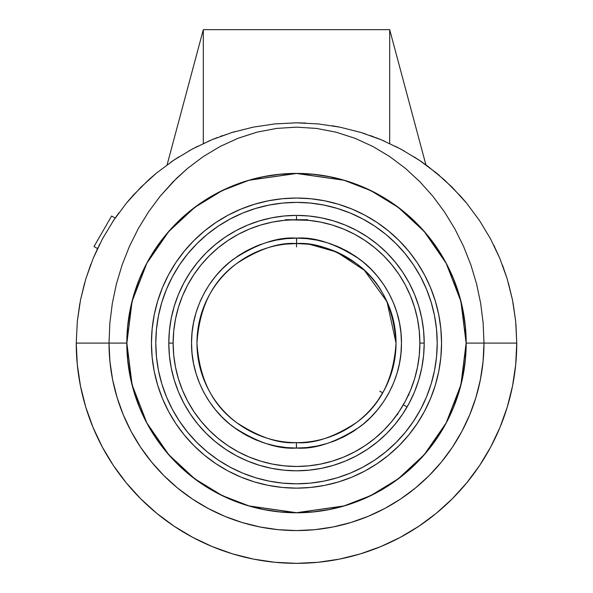 <?xml version="1.0" encoding="UTF-8"?>
<svg xmlns="http://www.w3.org/2000/svg" width="593" height="593" viewBox="0 0 593 593"><rect width="100%" height="100%" fill="white"/><g stroke="black" fill="none" stroke-linecap="round" stroke-linejoin="round"><path stroke-width="0.89" d="M296.5 512.782L344.014 505.992L370.855 495.622L398.311 478.84L424.343 454.668L446.225 422.942L460.969 384.864L466.187 343.095L460.969 301.326L446.225 263.24L424.343 231.522L398.311 207.342L370.855 190.568L344.014 180.198L296.5 173.408L248.986 180.198L222.145 190.568L194.689 207.342L168.657 231.522L146.775 263.24L132.031 301.326L126.813 343.095A169.687 169.687 0 0 0 296.5 512.782A169.687 169.687 0 0 0 466.187 343.095L483.984 343.095A187.484 187.484 0 0 1 296.5 530.572A187.484 187.484 0 0 1 109.016 343.095L126.813 343.095L132.031 384.864L146.775 422.942L168.657 454.668L194.689 478.84L222.145 495.622L248.986 505.992L296.5 512.782M305.743 123.033L296.5 122.833L318.374 123.922L339.937 127.161L361.107 132.521L381.395 139.852L400.631 149.006M361.619 132.684L359.677 132.091M381.269 139.8A220.255 220.255 0 0 1 381.395 139.852L400.749 149.065L419.184 160.169A220.255 220.255 0 0 0 419.132 160.132A220.255 220.255 0 0 1 419.184 160.169L427.99 166.396L444.513 179.983L460.628 196.201L466.609 203.177L479.478 220.485L490.544 238.883L499.788 258.311L507.163 278.784L512.471 299.836L515.673 321.265L516.755 342.984M339.53 127.08L332.25 125.753M400.749 149.065L419.184 160.169L436.433 173L452.237 187.336L466.609 203.177L479.478 220.485L490.544 238.883L499.788 258.311L507.163 278.784L512.471 299.836L515.673 321.265L516.755 343.095A220.255 220.255 0 0 1 296.5 563.35A220.255 220.255 0 0 1 76.245 343.095L109.016 343.095L109.846 323.133L112.329 303.334L116.436 283.854L122.151 264.834L129.422 246.429L138.206 228.772L148.465 211.998L160.147 196.239L176.684 178.196L187.603 168.36L203.28 156.567L220.159 146.456L238.127 138.243L257.014 132.157L276.575 128.414L296.5 127.147L316.425 128.414L335.986 132.157L354.873 138.243L372.841 146.456L389.72 156.567L405.397 168.36L419.792 181.643L432.853 196.239L444.535 211.998L454.794 228.772L463.578 246.429L470.849 264.834L476.564 283.854L480.671 303.334L483.154 323.133L483.984 343.095L466.187 343.095A169.687 169.687 0 0 0 296.5 173.408A169.687 169.687 0 0 0 126.813 343.095L109.016 343.095L109.92 361.471L112.618 379.668L117.088 397.518L123.292 414.841L131.157 431.474L140.615 447.255L151.578 462.029L163.927 475.66L177.566 488.017L192.34 498.98L208.121 508.438L224.754 516.303L242.077 522.5L259.927 526.969L278.124 529.675L296.5 530.572L314.876 529.675L333.073 526.969L350.923 522.5L368.246 516.303L384.879 508.438L400.66 498.98L415.434 488.017L429.073 475.66L441.422 462.029L452.385 447.255L461.843 431.474L469.708 414.841L475.912 397.518L480.382 379.668L483.08 361.471L483.984 343.095L516.755 343.095L515.925 323.993M225.622 134.552L225.236 134.685M94.005 246.532L97.556 248.578L98.134 247.363L97.556 248.578L94.005 246.532L111.625 216.008L94.005 246.532M115.175 218.061L111.625 216.008L115.175 218.061L114.412 219.165L118.837 212.902M113.656 220.285L112.796 221.582M102.745 238.342L102.285 239.194M98.846 245.895L99.824 243.931M171.77 161.555L175.706 158.917M191.969 149.221L193.207 148.561M211.123 140.059L214.043 138.851M167.085 164.869L203.317 29.65L167.085 164.869M203.317 143.521L203.317 29.65L203.317 143.521M170.643 162.334L178.93 156.841M188.611 151.067L197.536 146.323M389.683 29.65L203.317 29.65L389.683 29.65L389.683 143.521L389.683 29.65L425.915 164.869L389.683 29.65M379.068 138.895L381.87 140.052M383.167 140.608L383.656 140.815M400.134 148.739L400.935 149.169M417.361 158.961L421.275 161.585M365.266 133.848L364.754 133.677M79.788 303.72L77.32 321.31L80.544 299.769L85.866 278.703L93.205 258.326L102.478 238.838L113.582 220.403L126.391 203.184L140.786 187.314L156.663 172.919L173.875 160.132L192.295 149.043L210.797 140.193M90.907 264.07L85.711 279.221M84.554 283.15L80.515 299.939M97.934 247.785L97.571 248.534M97.556 248.578L93.108 258.563M115.168 218.068L114.493 219.047M114.316 219.306L113.485 220.544M128.822 200.271L126.294 203.303M156.745 172.852L155.114 174.201M141.267 186.839L140.756 187.344M174.172 159.925L171.866 161.489M365.34 133.87L364.947 133.744M382.196 140.193L381.166 139.755M421.134 161.489L418.932 159.999M439.413 175.498L436.507 173.06M466.602 203.169L464.089 200.167M479.604 220.678L466.743 203.34M499.862 258.496L493.784 245.154M507.215 278.962L502.538 265.241M512.493 299.954L508.357 282.854M515.673 321.265L513.004 302.6M77.32 321.31L76.245 343.095L109.016 343.095L109.846 323.133L112.329 303.334L116.436 283.854L122.151 264.834L129.422 246.429L138.206 228.772L148.465 211.998L160.147 196.239L173.208 181.643L187.603 168.36L203.28 156.567L220.159 146.456L238.127 138.243L257.014 132.157L276.575 128.414L296.5 127.147L316.425 128.414L335.986 132.157L354.873 138.243L372.841 146.456L389.72 156.567L405.397 168.36L419.792 181.643L432.853 196.239L444.535 211.998L454.794 228.772L463.578 246.429L470.849 264.834L476.564 283.854L480.671 303.334L483.154 323.133L483.984 343.095L516.755 343.095L515.695 364.68L512.522 386.065L507.274 407.028L499.988 427.383L490.752 446.922L479.641 465.461L466.758 482.821L452.244 498.839L436.233 513.353L418.866 526.228L400.327 537.34L380.788 546.583L360.44 553.869L339.47 559.117L318.093 562.29L296.5 563.35L274.907 562.29L253.53 559.117L232.56 553.869L212.212 546.583L192.673 537.34L174.134 526.228L156.767 513.353L140.756 498.839L126.242 482.821L113.359 465.461L102.248 446.922L93.012 427.383L85.726 407.028L80.478 386.065L77.305 364.68L76.245 343.095L77.32 321.31L80.544 299.769L85.866 278.703L93.205 258.326L102.478 238.838L113.582 220.403L126.391 203.184L133.395 195.067L148.547 179.924L156.663 172.919L173.875 160.132A220.255 220.255 0 0 1 174.075 159.999A220.255 220.255 0 0 0 173.875 160.132L192.295 149.043L211.768 139.785L232.13 132.454L253.181 127.139L274.722 123.915L296.5 122.833L318.374 123.922L339.937 127.161L361.107 132.521L381.395 139.852M382.9 140.489L384.775 141.297M378.571 138.695L382.492 140.311M375.525 137.502L377.771 138.377M370.069 135.486L373.886 136.879M362.419 132.928L365.533 133.936M231.566 132.624L253.181 127.139L274.722 123.915L296.003 122.84M230.603 132.921L235.043 131.587M220.337 136.42L222.909 135.493M215.185 138.391L217.505 137.487M210.508 140.311L214.429 138.695A220.255 220.255 0 0 0 211.768 139.785L232.13 132.454M208.262 141.282L210.048 140.511M395.449 146.315L404.374 151.059M414.144 156.886L422.386 162.356M77.357 320.961L77.305 321.473M86.044 278.117L85.748 279.081M192.599 148.88A220.255 220.255 0 0 0 191.962 149.221A220.255 220.255 0 0 1 192.599 148.88L192.028 149.191M232.189 132.432L233.138 132.143M233.79 131.95L231.366 132.684M102.47 238.86L102.137 239.476M296.5 173.475L249.008 180.257L222.175 190.627L194.726 207.402L168.708 231.566L146.834 263.27L132.098 301.34L126.88 343.095L132.098 384.842L146.834 422.913L168.708 454.623L194.726 478.788L222.175 495.555L249.008 505.925L296.5 512.708L279.874 511.892L263.411 509.454L247.266 505.406L231.589 499.803L216.541 492.679L202.265 484.125L188.893 474.207L176.566 463.029L165.38 450.695L155.47 437.33L146.908 423.054L139.792 408.006L134.188 392.329L130.141 376.184L127.703 359.721L126.88 343.095L127.703 326.469L130.141 310.006L134.188 293.854L139.792 278.184L146.908 263.136L155.47 248.86L165.38 235.488L176.566 223.153L188.893 211.975L202.265 202.057L216.541 193.503L231.589 186.387L247.266 180.776L263.411 176.736L279.874 174.29L296.5 173.475L313.126 174.29L329.589 176.736L345.734 180.776L361.411 186.387L376.459 193.503L390.735 202.057L404.107 211.975L416.434 223.153L427.62 235.488L437.53 248.86L446.092 263.136L453.208 278.184L458.812 293.854L462.859 310.006L465.297 326.469L466.12 343.095L465.297 359.721L462.859 376.184L458.812 392.329L453.208 408.006L446.092 423.054L437.53 437.33L427.62 450.695L416.434 463.029L404.107 474.207L390.735 484.125L376.459 492.679L361.411 499.803L345.734 505.406L329.589 509.454L313.126 511.892L296.5 512.708L343.992 505.925L370.825 495.555L398.274 478.788L424.291 454.623L446.166 422.913L460.902 384.842L466.12 343.095L460.902 301.34L446.166 263.27L424.291 231.566L398.274 207.402L370.825 190.627L343.992 180.257L296.5 173.475M286.019 244.108L296.5 243.553L306.981 244.108M310.191 244.501L336.535 251.958L364.317 270.23L387.029 301.711L396.042 343.095C393.656 307.307 380.395 280.778 356.267 263.492C333.777 248.89 313.882 242.24 296.589 243.553L296.596 238.134C314.839 236.748 335.823 243.76 359.543 259.178C382.062 275.293 401.891 307.522 401.461 343.139C401.861 378.757 382.003 410.964 359.469 427.064C335.734 442.46 314.742 449.457 296.5 448.056L296.367 442.63M296.411 442.63C313.719 443.979 333.644 437.352 356.178 422.757C380.365 405.471 393.648 378.912 396.042 343.095A99.542 99.542 0 0 1 296.411 442.63A99.542 99.542 0 0 1 196.958 343.095C199.344 378.875 212.605 405.404 236.733 422.69C259.223 437.293 279.118 443.942 296.411 442.63L296.404 448.056C278.161 449.435 257.177 442.422 233.457 427.012C210.938 410.89 191.109 378.66 191.539 343.043C191.139 307.433 210.997 275.219 233.531 259.119C257.266 243.73 278.258 236.733 296.5 238.134L296.589 243.553C279.281 242.211 259.356 248.83 236.822 263.433C212.635 280.719 199.352 307.27 196.958 343.095A99.542 99.542 0 0 1 296.589 243.553A99.542 99.542 0 0 1 396.042 343.095A99.542 99.542 0 0 0 311.036 244.62M168.59 274.685A145.055 145.055 0 0 0 151.445 343.095A145.055 145.055 0 0 1 296.5 198.04A145.055 145.055 0 0 1 441.555 343.095A145.055 145.055 0 0 0 424.41 274.685M417.161 262.588A145.055 145.055 0 0 0 377.007 222.434M364.903 215.185A145.055 145.055 0 0 0 228.097 215.185M215.993 222.434A145.055 145.055 0 0 0 175.839 262.588M437.211 343.095A140.711 140.711 0 0 1 296.5 483.806A140.711 140.711 0 0 1 155.789 343.095A140.711 140.711 0 0 1 296.5 202.376A140.711 140.711 0 0 1 437.211 343.095L436.537 329.3L434.513 315.639L431.155 302.245L426.5 289.243L420.6 276.761L413.499 264.915L405.271 253.826L395.998 243.59L385.769 234.317L374.68 226.096L362.834 218.995L350.352 213.087L337.35 208.439L323.948 205.082L310.295 203.058L296.5 202.376L282.705 203.058L269.052 205.082L255.65 208.439L242.648 213.087L230.166 218.995L218.32 226.096L207.231 234.317L197.002 243.59L187.729 253.826L179.501 264.915L172.4 276.761L166.5 289.243L161.845 302.245L158.487 315.639L156.463 329.3L155.789 343.095L156.463 356.882L158.487 370.543L161.845 383.938L166.5 396.939L172.4 409.422L179.501 421.267L187.729 432.364L197.002 442.593L207.231 451.866L218.32 460.094L230.166 467.195L242.648 473.095L255.65 477.75L269.052 481.101L282.705 483.132L296.5 483.806L310.295 483.132L323.948 481.101L337.35 477.75L350.352 473.095L362.834 467.195L374.68 460.094L385.769 451.866L395.998 442.593L405.271 432.364L413.499 421.267L420.6 409.422L426.5 396.939L431.155 383.938L434.513 370.543L436.537 356.882L437.211 343.095M405.286 284.914A123.366 123.366 0 0 1 419.866 343.095L419.273 355.185L417.494 367.163L414.551 378.905L410.475 390.305L405.301 401.246L399.074 411.631L391.862 421.356L383.73 430.325L374.761 438.457L365.036 445.669L354.651 451.888L343.71 457.07L332.31 461.146L320.568 464.089L308.59 465.861L296.5 466.461L284.41 465.861L272.432 464.089L260.69 461.146L249.29 457.07L238.349 451.888L227.964 445.669L218.239 438.457L209.27 430.325L201.138 421.356L193.926 411.631L187.699 401.246L182.525 390.305L178.449 378.905L175.506 367.163L173.727 355.185L173.134 343.095L168.797 343.095A127.703 127.703 0 0 1 296.5 215.392A127.703 127.703 0 0 1 424.203 343.095A127.703 127.703 0 0 0 296.5 215.392A127.703 127.703 0 0 0 168.797 343.095L173.134 343.095A123.366 123.366 0 0 1 187.714 284.914M419.866 343.095L424.203 343.095L419.866 343.095A123.366 123.366 0 0 1 296.5 466.461A123.366 123.366 0 0 1 173.134 343.095A123.366 123.366 0 0 1 296.5 219.729A123.366 123.366 0 0 1 409.978 391.491A123.366 123.366 0 0 0 419.866 343.095L419.273 330.998L417.494 319.027L414.551 307.285L410.475 295.885L405.301 284.936L399.119 274.626A123.366 123.366 0 0 0 364.969 240.469M193.881 274.626A123.366 123.366 0 0 1 228.031 240.469L238.349 234.294L249.29 229.12L260.69 225.036L272.432 222.101L284.41 220.322L296.5 219.729L307.619 219.729L285.381 219.729L308.59 220.322L320.568 222.101L332.31 225.036L343.71 229.12L354.651 234.294L365.036 240.521L374.761 247.733L383.73 255.857L391.862 264.834L399.074 274.552M238.327 234.309A123.366 123.366 0 0 1 281.957 220.589L282.802 220.492M311.325 220.618A123.366 123.366 0 0 1 354.673 234.309M308.827 220.344L306.981 220.173L308.827 220.344M286.019 220.173L284.173 220.344L286.019 220.173M386.495 385.62L384.123 390.32M388.2 381.803L387.466 383.508M378.29 399.83L384.116 390.335M397.021 414.603L397.777 414.403L396.769 414.967M408.192 395.472L409.859 391.751L408.696 394.389L408.896 395.146L408.696 394.389M311.043 220.589L310.198 220.492M173.134 343.095A123.366 123.366 0 0 0 187.714 401.268A123.366 123.366 0 0 1 173.134 343.095L173.727 330.998L175.506 319.027L178.449 307.285L182.525 295.885L187.699 284.936L193.926 274.552L201.138 264.834L209.27 255.857L218.239 247.733L227.964 240.521M296.404 448.056L306.789 447.552L316.973 446.04L326.958 443.534L336.654 440.065L345.964 435.67L354.799 430.377L363.072 424.24L370.699 417.331L377.622 409.696L383.753 401.431L389.052 392.603L393.455 383.293L396.932 373.597L399.437 363.613L400.95 353.428L401.461 343.139L400.957 332.851L399.452 322.666L396.954 312.674L393.493 302.979L389.097 293.668L383.804 284.833L377.682 276.56L370.766 268.925L363.146 262.002L354.873 255.865L346.045 250.565L336.742 246.154L327.047 242.678L317.062 240.165L306.877 238.645L296.596 238.134L286.211 238.638L276.027 240.15L266.042 242.648L256.346 246.117L247.036 250.52L238.201 255.813L229.928 261.943L222.301 268.859L215.378 276.486L209.247 284.759L203.948 293.587L199.544 302.897L196.068 312.585L193.563 322.577L192.05 332.762L191.539 343.043L192.043 353.332L193.548 363.516L196.046 373.508L199.507 383.204L203.903 392.514L209.196 401.35L215.318 409.63L222.234 417.264L229.854 424.18L238.127 430.325L246.955 435.625L256.258 440.036L265.953 443.512L275.938 446.018L286.123 447.537L296.404 448.056M396.643 415.144L397.71 413.632M193.881 411.564A123.366 123.366 0 0 0 228.031 445.714A123.366 123.366 0 0 1 193.881 411.564L193.926 411.631M238.327 451.881A123.366 123.366 0 0 0 354.673 451.881A123.366 123.366 0 0 1 238.327 451.881M364.969 445.714A123.366 123.366 0 0 0 395.153 417.168A123.366 123.366 0 0 1 364.969 445.714L365.036 445.669M405.167 401.498L406.064 399.793M399.015 411.72L399.4 411.134M171.251 368.008L169.413 355.607L168.797 343.095A127.703 127.703 0 0 0 296.5 470.798A127.703 127.703 0 0 0 424.203 343.095A127.703 127.703 0 0 1 296.5 470.798A127.703 127.703 0 0 1 168.797 343.095L169.413 330.575L171.251 318.182L174.298 306.025L178.515 294.224L183.874 282.891L190.316 272.143L197.788 262.076L206.201 252.796L215.489 244.375L225.555 236.911L236.303 230.469L247.629 225.11L259.43 220.892L271.587 217.846L283.98 216.008L296.5 215.392L309.02 216.008L321.413 217.846L333.57 220.892L345.371 225.11L356.697 230.469L367.445 236.911L377.511 244.375L386.799 252.796L395.212 262.076L402.684 272.143L409.126 282.891L414.485 294.224L418.702 306.025L421.749 318.182L423.587 330.575L424.203 343.095L423.587 355.607L421.749 368.008L418.702 380.165L414.485 391.966L409.126 403.292L402.684 414.04L395.212 424.106L386.799 433.394L377.511 441.807L367.445 449.272L356.697 455.713L345.371 461.072L333.57 465.297L321.413 468.344L309.02 470.182L296.5 470.798L283.98 470.182L271.587 468.344L259.43 465.297L247.629 461.072L236.303 455.713L225.555 449.272L215.489 441.807L206.201 433.394L197.788 424.106L190.316 414.04L183.874 403.292L178.515 391.966L174.298 380.165L171.251 368.008L169.413 355.607L168.797 343.095L169.413 330.575L171.251 318.182M178.449 307.285L182.525 295.885M332.31 225.036L343.71 229.12M414.551 378.905L410.475 390.305M260.69 461.146L249.29 457.07M297.931 448.041L306.781 447.552M311.77 446.937L316.981 446.032M321.992 444.913L325.891 443.853M331.843 441.926L335.653 440.48M341.449 437.945L344.985 436.181M350.315 433.209L353.91 430.963M358.98 427.434L363.086 424.225M366.926 420.919L369.913 418.109M374.22 413.64L377.608 409.711M380.75 405.694L383.152 402.321M386.48 397.14L388.541 393.537M391.336 388.074L393.04 384.279M395.286 378.564L396.613 374.628M398.288 368.72L399.222 364.658M400.305 358.632L400.838 354.481M401.328 348.387L401.454 344.185M401.342 338.106L400.964 332.881M400.349 327.855L399.652 323.674M398.355 317.759L397.266 313.704M395.39 307.908L393.885 303.935M391.469 298.405L389.112 293.698M386.636 289.317L384.375 285.7M380.936 280.741L378.327 277.361M374.428 272.78L370.795 268.948M367.163 265.479L363.917 262.647M359.202 258.919L355.726 256.443M350.693 253.204L346.949 251.054M341.612 248.319L336.78 246.169M332.124 244.36L327.091 242.685M322.296 241.351L318.063 240.373M312.222 239.313L307.908 238.757M295.069 238.141L286.219 238.638M281.104 239.268L276.019 240.15M271.008 241.277L267.109 242.329M261.157 244.264L257.347 245.71M247.014 250.528L239.09 255.227M238.208 255.805L229.914 261.958M226.074 265.264L223.087 268.073M218.78 272.55L215.392 276.479M212.25 280.489L209.848 283.862M206.52 289.05L204.459 292.645M201.664 298.109L199.96 301.911M197.714 307.619L196.387 311.562M194.712 317.47L193.778 321.525M192.695 327.551L192.162 331.709M191.672 337.795L191.546 342.005M191.658 348.076L192.036 353.309M192.651 358.328L193.348 362.516M194.645 368.431L195.734 372.478M197.61 378.275L199.115 382.255M201.531 387.785L203.888 392.492M206.364 396.873L208.625 400.49M212.064 405.442L214.673 408.822M218.572 413.41L222.205 417.235M225.837 420.704L229.083 423.535M233.798 427.264L237.274 429.747M242.307 432.979L246.051 435.136M251.388 437.864L256.22 440.021M260.876 441.822L265.909 443.497M270.704 444.839L274.937 445.817M280.778 446.87L285.092 447.433M424.41 411.498A145.055 145.055 0 0 0 441.555 343.095A145.055 145.055 0 0 1 296.5 488.143A145.055 145.055 0 0 1 151.445 343.095L152.149 328.878L154.232 314.794L157.694 300.985L162.489 287.583L168.575 274.715L175.891 262.506L184.371 251.076L193.933 240.528L204.481 230.966L215.911 222.486L228.12 215.17L240.988 209.084L254.397 204.288L268.199 200.827L282.283 198.737L296.5 198.04L310.717 198.737L324.801 200.827L338.603 204.288L352.012 209.084L364.88 215.17L377.089 222.486L388.519 230.966L399.067 240.528L408.629 251.076L417.109 262.506L424.425 274.715L430.511 287.583L435.306 300.985L438.768 314.794L440.851 328.878L441.555 343.095L440.851 357.312L438.768 371.388L435.306 385.198L430.511 398.6L424.425 411.468L417.109 423.676L408.629 435.114L399.067 445.662L388.519 455.216L377.089 463.696L364.88 471.02L352.012 477.106L338.603 481.901L324.801 485.356L310.717 487.446L296.5 488.143L282.283 487.446L268.199 485.356L254.397 481.901L240.988 477.106L228.12 471.02L215.911 463.696L204.481 455.216L193.933 445.662L184.371 435.114L175.891 423.676L168.575 411.468L162.489 398.6L157.694 385.198L154.232 371.388L152.149 357.312L151.445 343.095A145.055 145.055 0 0 0 168.59 411.498M230.166 467.195L242.648 473.095M420.6 409.422L426.5 396.939M362.834 218.995L350.352 213.087M172.4 276.761L166.5 289.243M271.587 217.846L283.98 216.008L296.5 215.392L309.02 216.008L321.413 217.846M421.749 318.182L423.587 330.575L424.203 343.095L423.587 355.607L421.749 368.008M321.413 468.344L309.02 470.182L296.5 470.798L283.98 470.182L271.587 468.344M175.839 423.595A145.055 145.055 0 0 0 215.993 463.756M228.097 471.005A145.055 145.055 0 0 0 364.903 471.005M377.007 463.756A145.055 145.055 0 0 0 417.161 423.595M441.555 343.095L441.244 333.607L441.555 343.095M424.425 274.715L419.681 266.494M371.07 218.676L364.88 215.17M296.5 198.04L287.012 198.351L296.5 198.04M228.12 215.17L219.907 219.914M172.081 268.518L168.575 274.715M151.445 343.095L151.756 352.576L151.445 343.095M168.575 411.468L173.319 419.688M221.93 467.506L228.12 471.02M296.5 488.143L305.988 487.831L296.5 488.143M364.88 471.02L373.093 466.268M420.919 417.665L424.425 411.468M296.5 246.94L296.5 243.553M296.5 219.729L296.5 216.341M379.772 391.165L382.7 392.862M403.336 404.774L406.272 406.472M308.175 220.277L307.619 219.729M284.825 220.277L285.381 219.729"/></g></svg>
